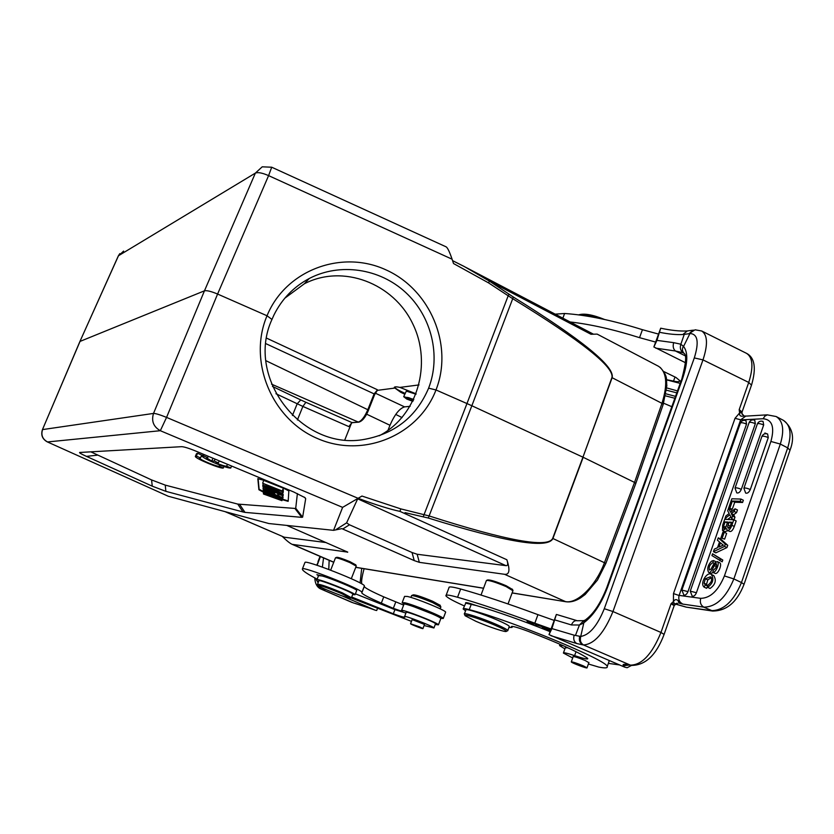 <?xml version="1.0" encoding="UTF-8"?>
<svg xmlns="http://www.w3.org/2000/svg" width="834" height="834" viewBox="0 0 834 834"><rect width="100%" height="100%" fill="white"/><g stroke="black" fill="none" stroke-linecap="round" stroke-linejoin="round"><path stroke-width="1.25" d="M671.818 406.69L663.603 403.218M665.595 395.879L674.852 398.266M665.991 393.846L675.54 396.358M676.801 392.845L666.533 390.229M666.741 387.935L677.489 390.927M680.2 383.379L666.554 379.866M658.558 334.08L642.451 329.701C612.719 320.402 586.771 314.991 564.608 313.501L555.183 314.147M666.533 379.689L673.528 381.086C677.458 381.982 679.585 381.889 679.929 380.794L675.988 377.489L663.874 371.589M570.102 321.966C590.66 324.301 613.803 329.534 639.532 337.666L655.649 342.076M653.866 346.965L656.931 340.376L660.705 328.189L653.866 346.965L685.527 362.759M722.244 537.961L724.235 532.228L722.922 532.144L720.93 537.867L724.642 539.129L726.633 533.395L724.235 532.228M724.642 539.129L720.93 537.867M707.649 586.073L706.513 584.321L704.094 583.174L705.251 584.947L704.157 587.157C699.319 583.268 707.534 570.967 711.308 574.459C714.196 579.15 712.966 583.446 707.628 587.334L708.076 585.061C711.809 582.007 712.58 579.244 710.401 576.774L705.356 578.765L707.774 579.901L711.36 577.639M705.251 584.947L707.701 586.094L706.575 588.293L704.157 587.157M707.628 587.334L710.057 588.481C715.405 584.592 716.625 580.308 713.727 575.606L711.308 574.459M705.356 578.765L704.094 583.174M706.513 584.321L707.774 579.901M731.293 523.168L729.156 522.115L728.113 525.128L730.219 526.16M728.113 525.128L727.602 527.015L729.26 527.828M727.613 527.015L728.061 528.068C728.958 528.964 730.136 527.025 731.606 522.251L729.156 522.115M727.561 523.012L725.09 521.896L727.884 522.053L725.299 528.037L723.922 528.381L723.401 527.599L724.871 528.318M725.82 527.401L727.331 522.991M725.09 521.896L723.62 526.202L725.851 527.297M723.62 526.202L723.401 527.599M726.404 528.568L722.484 530.424L722.661 525.18L724.704 519.311L733.774 519.77L731.866 525.284C730.417 529.142 728.874 530.789 727.227 530.226L726.404 528.568M724.871 531.592L728.134 530.674M727.227 530.226L729.625 531.404C731.272 531.956 732.815 530.309 734.264 526.462L736.172 520.948L733.774 519.77M716.166 563.659L714.321 565.64C711.631 571.28 709.692 573.458 708.504 572.197C706.919 568.694 707.899 565.035 711.444 561.219L713.466 560.552L712.83 562.7C709.797 564.555 708.66 567.005 709.432 570.049L710.943 569.132L714.102 563.409L717.24 561.584L719.659 562.741C722.63 563.951 718.043 574.605 715.186 573.427L712.768 572.27L713.424 570.081C716.208 568.1 717.157 565.963 716.25 563.69L716.323 563.732M708.504 572.197L710.912 573.344L713.331 572.541M715.822 561.678L713.466 560.552M712.83 562.7L714.144 563.325M712.038 567.183L715.061 563.867M717.24 561.584C720.211 562.794 715.614 573.448 712.768 572.27M719.742 560.667L720.367 558.874L712.559 553.776L711.934 555.559L722.161 561.824L722.786 560.031L720.367 558.874M712.559 553.776L722.786 560.031M726.748 519.415L724.975 518.539L725.872 515.965L729.187 513.504L727.665 510.804L728.551 508.271L730.928 509.438L731.887 511.305M724.975 518.539L729.833 514.766L731.679 518.612L732.565 516.069L731.554 514.067L733.941 515.245L733.659 514.724L736.558 512.618L734.17 511.44L731.272 513.546L731.554 514.067M734.17 511.44L735.088 508.813L730.636 512.284L728.551 508.271M736.558 512.618L737.475 509.991L735.088 508.813M731.272 513.546L733.659 514.724M733.941 515.245L734.952 517.247L732.565 516.069M731.679 518.612L734.076 519.791L734.952 517.247M730.897 516.965L727.675 519.457M729.927 508L732.346 501.046L740.185 501.297L740.957 499.066L731.845 498.795L728.655 507.948L732.304 509.178L734.723 502.235L732.346 501.046M740.185 501.297L742.573 502.485L743.344 500.254L740.957 499.066M742.573 502.485L734.723 502.235M732.304 509.178L728.655 507.948M687.977 591.629L681.889 590.055L683.828 595.007C685.402 595.455 686.789 594.329 687.977 591.629L746.534 424.079L745.95 420.597C743.448 419.856 741.593 420.638 740.425 422.932M692.178 596.122C693.805 596.602 695.222 595.466 696.421 592.734L755.333 423.662L754.728 420.148M741.322 489.329C737.861 487.911 735.755 487.504 735.015 488.119L736.766 492.873C738.497 493.415 740.019 492.227 741.322 489.329L763.683 424.965L763.058 421.42C760.483 420.67 758.596 421.462 757.408 423.808M745.679 493.082C747.441 493.624 748.974 492.435 750.308 489.506L768.27 437.6L767.614 433.982M722.484 544.498L722.067 545.707M722.338 544.373L720.461 542.746L718.96 547.062L723.443 545.144L722.338 544.373M719.513 541.964L717.511 547.709L714.321 549.147L713.435 551.681L724.527 546.416L725.319 544.122L718.262 537.836L717.428 540.224L719.513 541.964M724.527 546.416L726.946 547.584L727.738 545.29L725.319 544.122M726.946 547.584L715.833 552.838L713.435 551.681M718.262 537.836L720.649 538.993L727.738 545.29M579.39 625.02L571.436 624.947C572.833 621.695 574.772 620.298 577.253 620.725L577.316 620.746M683.536 346.412C688.144 352.282 687.841 362.957 682.629 378.438L607.465 587.522L606.725 587.73C600.668 603.107 593.662 613.751 585.718 619.672L583.477 623.123L579.432 624.989L583.664 620.767M551.899 628.596L556.361 614.47L549.012 634.622L551.899 628.596L574.157 635.185C573.104 639.032 574 641.826 576.847 643.556L583.039 644.901C579.797 643.066 578.702 640.199 579.745 636.29L580.756 636.342L583.831 622.821M683.38 352.886C680.523 350.76 679.679 347.893 680.846 344.265L683.557 346.423L689.958 333.506M580.798 636.373C579.713 640.251 580.61 643.108 583.487 644.963L630.41 665.125C641.899 665.042 652.084 654.158 660.966 632.464L664.104 634.403M694.91 329.878L688.926 333.736L693.315 330.076M692.356 330.264L687.32 330.942L682.817 334.538C676.374 334.861 668.722 334.132 659.85 332.349M688.905 333.746L682.817 334.538M684.224 334.465L680.857 344.244M683.421 346.152C681.92 348.935 682.149 351.364 684.109 353.418C686.757 354.731 686.007 363.197 681.847 378.803M680.836 344.202L673.684 342.659C672.663 346.266 673.246 349.039 675.415 350.989L683.098 352.74M583.477 623.123L583.81 622.81C593.339 615.669 601.231 603.91 607.465 587.522M579.745 636.29L575.46 635.435L579.432 625M574.157 635.185L575.481 635.445M537.398 624.739L541.089 626.313L537.002 624.968M536.762 624.364L536.418 625.302L537.075 624.478M536.867 625.041L542.173 626.699L536.491 624.259L535.386 624.906L536.418 625.302M548.084 629.764L543.528 627.96L543.758 627.345M543.528 627.96L544.373 627.335M544.185 627.846L548.511 629.441M548.47 629.555L544.56 627.408M544.414 627.814L545.05 627.595M545.009 627.71L549.637 629.42M549.596 629.534L544.216 627.262L542.288 627.595L548.042 629.879M550.596 630.285L549.043 630.275L550.002 630.671M529.017 621.611L533.51 623.571L528.162 621.695L529.069 621.466M527.474 621.632C530.81 623.342 533.176 624.124 534.584 623.978L534.208 623.624C530.716 621.862 528.349 621.08 527.088 621.278L527.661 621.121M493.937 624.77C479.842 618.745 462.443 613.324 465.174 615.763L475.922 621.309C488.63 626.866 506.509 632.777 506.342 631.317C506.123 630.41 501.995 628.231 493.937 624.77M507.395 630.848L507.812 630.483C507.135 629.493 503.371 627.491 496.522 624.489C482.302 618.244 462.682 611.927 464.35 614.064M509.199 626.72L509.313 626.397C508.646 625.385 504.893 623.373 498.054 620.36C483.845 614.105 464.225 607.83 465.862 610.019L464.465 613.751M583.341 665.866L587.021 667.805C587.907 669.024 571.436 662.874 571.28 661.925C572.468 661.748 576.492 663.061 583.341 665.866M573.156 656.723L573.052 656.598C574.261 656.389 578.358 657.713 585.322 660.57L588.856 662.686M572.708 657.963L563.398 653.053C563.367 652.282 567.11 653.147 574.605 655.628C583.373 658.537 587.761 659.538 587.793 658.62L587.032 657.89C577.535 651.667 557.831 642.774 527.943 631.234C517.414 627.356 511.899 625.823 511.378 626.636L512.045 627.418L508.907 627.512M465.57 610.801L463.162 608.987C462.88 608.247 464.924 608.455 469.261 609.623C511.2 620.538 607.955 660.57 607.215 666.554C607.83 668.117 605.015 668.295 598.781 667.085L588.387 664M550.096 631.661C521.938 620.381 497.335 611.676 476.277 605.536L465.758 603.138L463.297 608.622M567.787 647.757L565.306 647.799L563.482 652.814M608.747 662.248L609.143 661.133L608.507 660.247M476.277 605.536C469.25 603.065 465.674 602.179 465.539 602.867L465.758 603.138M512.503 589.482L506.092 585.708C496.188 581.569 490.006 579.651 487.567 579.974L486.795 580.318M481.03 595.049L486.43 580.474C489.026 580.141 495.615 582.184 506.196 586.604L512.92 590.764M619.506 664.927L608.34 663.374M564.899 648.904L559.551 645.579L563.013 645.589M554.193 620.413L537.951 614.658C507.708 603.493 481.948 594.944 460.66 589.002C452.466 586.771 448.567 586.344 448.984 587.73L446.148 595.215M464.319 605.922C453.227 600.97 447.087 597.603 445.919 595.81C445.492 594.486 449.359 594.965 457.553 597.259C478.81 603.326 504.56 611.979 534.823 623.196L551.066 628.992M631.474 665.449L627.137 667.732L624.739 667.158L549.012 634.622M556.361 614.47L557.769 614.835M628.648 664.927L627.648 664.781M678.136 600.626L678.886 603.055L682.712 604.087C679.324 602.169 678.125 599.281 679.116 595.434L740.634 419.867L745.898 416.02M745.836 416.02L742.74 416.156C740.331 416.479 739.278 415.405 739.602 412.955L741.509 412.559L739.195 409.619L739.602 412.955L735.025 418.314L740.655 419.794M742.792 416.166L746.023 416.02M742.187 414.352L741.968 412.277M741.78 413.247L741.509 412.559M673.611 593.631L679.095 595.507M712.934 611.082L703.813 607.152C700.737 605.275 699.705 602.346 700.716 598.343C710.391 598.134 718.293 590.67 724.412 575.94L733.857 578.932C726.101 597.592 716.083 606.996 703.813 607.152L682.712 604.087L678.094 600.636C676.311 599.031 674.758 599.344 673.434 601.564L671.047 603.753L674.414 603.941L673.434 601.564L673.476 593.589L735.025 418.314M674.414 603.931L676.77 603.462M578.608 314.887C584.029 313.125 592.682 314.668 604.577 319.485M578.817 314.908C583.883 314.074 591.066 315.304 600.334 318.588M413.497 399.997C410.151 397.943 407.618 397.109 405.887 397.505L407.857 399.027L413.143 400.727M412.84 401.342L406.752 399.048L403.698 396.682L413.8 399.371M416.01 394.201L406.325 391.125L403.771 396.504M387.935 430.469L389.978 425.277C394.628 414.55 399.496 408.41 404.573 406.877L410.119 406.325M440.112 605.286L432.617 601.241C422.046 596.873 415.603 594.736 413.289 594.84L411.787 595.497M440.821 607.121L432.7 602.628C421.118 597.842 414.071 595.497 411.548 595.601M445.564 612.375L445.648 612.146C445.929 610.478 416.416 598.374 407.357 596.446L404.573 596.383L402.249 602.45M404.104 604.087L402.165 602.659L404.928 602.784C413.966 604.786 443.5 616.879 443.261 618.463L440.79 618.411M432.262 613.918L413.372 606.547M414.06 606.777L431.595 613.626M419.439 626.793L422.942 628.544C423.589 629.378 410.63 624.364 410.557 623.759L419.439 626.793M412.142 619.599L424.506 624.437M356.66 590.628L356.733 590.43C356.858 589.075 331.901 578.629 322.268 576.013L318.171 575.564L316.962 574.584M318.411 582.007L316.482 580.266L316.993 579.588C318.922 578.598 355.117 592.974 355.065 594.715L352.678 594.569M351.708 597.029L393.325 613.793C400.914 616.545 404.792 617.64 404.97 617.087L404.553 616.628C402.905 614.564 433.836 626.49 433.93 627.971L424.089 625.521M411.475 621.372L350.947 597.874M322.268 576.013L316.92 574.699M435.473 623.895L435.536 623.749C435.463 622.216 404.542 610.311 406.168 612.427L404.605 616.493M405.918 613.063L394.92 609.654L355.42 593.818M316.972 579.046C308.236 574.49 303.388 571.332 302.45 569.559L302.408 568.892C301.918 565.713 361.977 589.325 361.914 592.307L361.779 592.932C362.926 594.517 369.441 597.915 381.326 603.128L393.314 608.351L402.645 611.541L401.519 610.603C399.455 607.923 438.371 622.915 438.444 624.833L435.254 624.478M440.769 618.692L440.842 618.505C440.8 616.482 401.905 601.533 403.937 604.306L401.592 610.425M403.635 605.088L383.744 596.873C371.87 591.64 365.375 588.199 364.26 586.552L361.779 592.932M364.26 586.25L364.406 585.885C364.541 582.747 304.514 559.166 304.952 562.512L304.9 562.627M314.741 577.879C315.106 583.644 317.128 587.344 320.777 588.971L318.692 585.979M321.215 589.127L353.616 603.013M319.161 586.26L321.486 589.211L324.27 589.784L322.091 587.772M352.271 602.565L320.777 588.971M377.375 608.726L376.687 610.509L375.321 610.227L342.493 596.049M341.679 593.62C327.439 587.73 319.589 585.03 318.119 585.541C319.495 587.532 350.812 599.771 350.353 598.124L341.679 593.62M351.312 597.707L342.409 592.859C328.033 586.886 319.735 584.019 317.525 584.248M352.792 594.267L352.855 594.1C352.73 592.338 316.91 578.379 318.869 580.839L317.587 584.081M330.66 570.164L335.476 557.842C337.144 557.706 341.961 559.291 349.926 562.606L356.222 566.119M335.664 557.758L336.686 557.321C338.208 557.195 342.628 558.644 349.936 561.678L355.753 564.858M377.051 390.385L374.112 393.877L265.952 343.691M275.96 393.731L302.878 406.429L297.384 419.992M379.157 435.807C417.261 416.312 432.565 364.114 412.767 323.842C393.554 283.289 342.941 263.721 304.316 283.8L284.842 298.165M350.624 424.902L351.958 422.577L348.841 426.601L351.187 423.891M404.698 394.159L400.768 392.303L394.221 387.57C394.378 386.663 396.286 386.611 399.924 387.403L416.135 393.856M394.618 387.049C395.201 388.217 397.359 389.697 401.081 391.49L405.011 393.346M635.789 483.48L634.538 482.417L604.546 562.439C596.206 585.499 577.243 604.16 565.494 601.606L504.58 574.303C509.47 574.866 510.231 570.018 506.863 559.75C508.219 563.878 507.916 565.838 505.946 565.65L357.682 498.826L358.12 498.315C376.019 504.914 389.968 509.261 399.934 511.378L400.81 508.896L361.956 496.053L342.618 507.374L333.569 530.341L268.85 523.533L168.218 496.22L47.267 441.874L168.218 496.22M405.032 512.639L428.301 518.029C506.415 542.34 547.959 549.168 552.911 538.503L583.174 457.282L634.538 482.417L661.967 403.354L612.125 377.708L582.945 457.178L611.906 377.604C614.585 367.273 581.527 340.97 512.722 298.687L471.846 405.751L582.945 457.178L552.681 538.399C548.021 548.324 506.843 540.849 429.166 515.954L400.81 508.896M269.205 487.671L282.132 493.332L262.846 485.68L262.793 485.096L276.054 489.089L262.658 483.23L282.205 490.976L282.184 491.57L269.205 487.671M282.153 492.8L282.945 489.881M282.184 491.57L283.435 488.203L263.7 480.374L262.658 483.23M282.205 490.976L283.435 488.203M262.793 485.096L263.2 483.991M282.132 493.332L283.372 490.048M262.887 486.305L282.111 493.926L282.101 494.499L262.929 486.9L263.075 485.774M282.111 493.926L283.122 491.122M282.101 494.499L283.331 491.195M274.647 492.925L267.203 490.392L274.657 493.759L274.647 492.925M263.085 489.058L263.044 488.432L282.09 494.823L282.069 495.438L277.691 493.957L277.691 495.125L282.007 497.669L263.085 489.058M263.044 488.432L263.513 487.129M282.007 497.669L283.185 495.021L282.643 494.145M282.017 497.085L283.206 494.406M277.691 495.125L278.139 494.103M282.069 495.438L283.185 492.06M282.09 494.823L283.289 492.102M267.662 493.853L281.934 500.077L281.913 500.661L263.45 493.989L263.408 493.426L276.492 498.19L263.335 492.456L263.283 491.779L276.711 496.605L263.179 490.236L281.986 498.378L281.965 498.961L267.662 493.853M281.934 500.077L282.716 497.272M281.965 498.961L282.924 495.615M281.986 498.378L283.164 495.719M263.179 490.236L263.534 489.256M263.283 491.779L263.586 490.965M263.408 493.426L263.7 492.613M281.913 500.661L283.101 497.439M282.34 499.702L288.168 501.349L288.845 490.945L283.237 488.015L263.419 480.165L257.831 478.706L258.894 489.746L263.315 492.143M288.189 500.911L282.57 499.18M263.367 491.56L259.113 489.245L258.102 478.57M221.51 461.817L219.154 460.952M213.014 458.273L212.253 457.949M203.287 457.209L201.307 455.969M200.504 457.918L196.386 456.094L195.333 456.479C195.542 458.658 220.666 469.021 223.314 468.03L219.248 466.227C217.862 467.155 199.722 459.722 199.576 458.168L200.504 457.918L201.661 455.103L197.554 453.279L196.501 453.686L195.469 456.156M297.394 493.572L295.726 508.219L294.882 508.427L237.763 504.09L165.257 485.117L151.579 479.925L90.739 451.809M151.579 479.925L152.257 486.17L86.423 456.365L97.224 455.187M152.257 486.17L165.851 491.341L165.257 485.117M237.763 504.09L243.038 511.982L165.851 491.341M243.038 511.982L244.977 512.378L239.681 504.466M294.882 508.427L301.772 517.341L244.977 512.378M301.772 517.341L302.638 517.153L295.726 508.219M304.316 497.137L305.692 498.649L302.638 517.153M305.692 498.649L305.015 497.658L293.61 491.935L197.043 451.601C188.995 448.254 183.782 446.617 181.426 446.69L79.637 452.476C79.126 452.789 81.388 454.082 86.423 456.365M282.309 536.429C286.656 540.724 289.93 543.361 292.119 544.331L347.757 552.129L286.802 525.42M225.055 511.649L284.196 537.19L326.136 542.569M414.248 560.604L419.335 562.345L417.156 554.256L412.027 552.504L414.248 560.604L341.846 528.631L333.569 530.341M412.027 552.504L349.467 524.784L346.61 522.855L357.682 498.826M417.156 554.256L505.946 565.65M419.335 562.345L504.58 574.303M452.57 260.656L464.392 266.599L489.37 281.089L513.296 297.008C582.101 339.761 615.044 366.668 612.125 377.708L611.906 377.604M358.14 498.305L361.956 496.053M42.398 429.75L80.022 341.419L204.455 290.826C206.78 290.274 211.158 291.358 217.591 294.048L166.56 417.396L160.326 430.709L47.538 441.947C42.503 439.174 40.845 435.046 42.555 429.593L153.519 413.424C155.656 413.424 160.003 414.748 166.56 417.396L357.869 498.211M658.506 366.282L597.134 334.1L590.972 334.267L489.37 281.089L488.578 282.893L453.519 263.534L452.08 259.197C449.62 251.972 447.66 247.865 446.19 246.874L271.717 167.217L268.59 175.62C262.293 172.878 257.894 172.044 255.371 173.097L204.455 290.826L153.519 413.424C151.215 421.045 153.477 426.799 160.326 430.709L342.618 507.374M658.464 366.251C666.752 371.818 667.919 384.182 661.967 403.354L663.207 404.407L635.831 483.366M508.99 294.173L508.187 295.778L512.722 298.687L513.296 297.008M428.301 518.029L471.846 405.751L466.967 403.552L508.187 295.778L488.578 282.893M428.613 388.164C441.134 355.837 431.626 316.44 405.678 292.463C379.772 268.454 339.949 262.429 309.226 278.514C293.683 286.813 281.923 298.968 273.959 314.981L271.957 319.453C244.821 378.177 302.794 451.767 365.188 439.226C395.41 433.43 416.552 416.406 428.624 388.164L435.994 389.958C418.804 435.067 363.687 458.585 317.858 438.694C271.748 419.492 247.646 361.174 267.026 315.763C285.593 270.195 341.502 249.345 385.767 269.778C430.313 289.554 453.623 345.213 435.994 389.958L466.967 403.552L423.255 516.726M452.08 259.197L268.59 175.62L217.591 294.048L267.026 315.763L271.957 319.453M123.62 251.086L118.251 256.101L79.928 341.471M271.717 167.217L262.22 166.821L255.371 173.097L118.48 255.736L79.835 341.679M219.248 466.227L219.749 465.018M223.314 468.03L223.939 466.487M196.386 456.094L197.554 453.279M226.66 466.164C225.18 466.31 221.573 465.226 215.829 462.912L218.362 462.87L214.244 461.046L211.742 461.098L206.686 457.981L207.645 457.71L203.475 455.854L202.37 456.271C202.599 458.512 228.016 469 230.778 467.989L226.66 466.164L227.432 464.288M230.778 467.989L231.591 466.029M218.362 462.87L219.196 460.848M214.244 461.046L215.047 459.117M211.742 461.098L212.91 458.273M207.645 457.71L208.239 456.271M203.475 455.854L204.028 454.52M673.528 381.086L674.998 377.01M562.846 318.171L564.608 313.501M639.532 337.666L642.451 329.701M731.866 525.284L734.264 526.462M716.375 566.62L714.321 565.64M746.534 424.079C743.188 422.692 741.124 422.369 740.363 423.109L681.92 589.961M755.333 423.662C751.934 422.265 749.849 421.941 749.078 422.692L690.281 591.045M692.199 596.133L690.25 591.15L696.421 592.734M763.683 424.965C760.243 423.547 758.127 423.224 757.345 423.985L735.067 487.973M768.27 437.6C764.788 436.161 762.641 435.828 761.849 436.578L743.959 488.14M745.669 493.082L743.897 488.297C744.658 487.661 746.795 488.067 750.308 489.506M764.903 432.992L766.738 433.732M790.017 450.245L787.703 447.889C791.852 434.128 790.434 424.954 783.449 420.367C792.634 427.686 794.854 437.548 790.111 449.974L743.98 584.488M675.352 604.077L686.236 607.131L711.35 610.644C723.693 610.54 733.732 601.168 741.468 582.549L744.043 584.311C737.131 602.138 726.612 611.041 712.476 611.02L686.663 607.194M741.468 582.549L787.703 447.889L780.322 444.053L770.897 441.467C774.817 427.196 772.242 419.617 763.152 418.741L764.809 416.145L767.322 414.863L776.183 416.541C783.126 421.097 784.502 430.261 780.322 444.053L733.857 578.932L741.468 582.549M685.141 606.766L675.404 604.035M689.999 333.527C697.777 333.975 699.205 342.107 694.305 357.922L604.296 608.716C597.394 625.709 589.555 634.945 580.777 636.436M604.296 608.716L612.959 611.541C604.16 633.006 594.34 644.15 583.498 644.974M695.149 329.805L701.675 330.983C707.586 334.841 708.024 344.484 702.989 359.892L694.305 357.922M751.476 385.172L748.734 382.431L702.989 359.892L612.959 611.541L660.966 632.464L671.047 603.753L674.185 605.64L664.145 634.278C656.368 655.076 645.422 665.449 631.296 665.407L629.534 664.948M746.534 353.345C754.76 357.64 756.438 368.148 751.58 384.881L742.072 411.996L739.195 409.619L748.734 382.431C753.602 367.096 752.873 357.4 746.534 353.345L701.675 330.983M685.121 355.764L675.415 350.989L655.774 348.164M682.629 378.438L681.743 379.105L606.787 587.584M627.564 664.594C623.634 663.979 622.3 664.354 623.571 665.72L629.295 665.032M511.868 626.334L511.649 626.949M469.261 609.623L471.314 604.16M576.033 651.688L574.605 655.628M457.553 597.259L460.66 589.002M534.823 623.196L537.951 614.658M623.571 665.72L624.739 667.158M551.034 635.748L576.847 643.556M571.436 624.947L555.037 619.975M631.734 665.49L630.41 665.24M763.152 418.741L740.623 419.909M674.133 605.786L674.185 605.64C676.249 603.535 677.281 602.805 677.291 603.462L676.749 603.472M677.667 603.712L676.322 603.576M679.126 595.393L700.716 598.343M724.412 575.94L770.897 441.467M656.931 340.376L673.684 342.659M344.828 439.852L351.041 424.256M389.978 425.277L366.658 414.185M318.671 575.314L316.993 579.588M394.92 609.654L393.325 613.793M393.314 608.351L395.712 602.117M383.744 596.873L381.326 603.128M304.952 562.512L302.408 568.892M360.079 582.945L361.716 568.319M320.423 556.559L317.118 565.306M318.098 582.81L315.732 578.4M323.54 557.904L322.383 567.11M316.722 565.181L318.4 561.678M329.159 560.333L328.773 569.445M402.071 417.594L395.743 414.425M355.023 603.347L368.732 607.882L353.637 602.982M368.868 607.913L375.321 610.227M324.27 589.784L325.698 589.419M375.029 610.113L368.618 607.819M377.322 389.707L266.661 338.177M292.421 415.499L297.175 403.812L300.751 399.934L272.457 386.434M358.901 422.15L351.958 422.577L305.89 402.29L302.878 406.429L348.841 426.601M305.89 402.29L300.751 399.934M271.519 384.14L358.245 422.067C361.435 421.118 364.625 417 367.815 409.713L368.513 410.213C365.511 417.313 362.237 421.295 358.693 422.16L352.594 422.661M374.695 394.451L368.409 410.276M265.963 360.705L367.815 409.713L374.112 393.877L374.8 394.378L377.521 390.093M375.342 393.179L404.573 406.877M377.249 390.364L394.43 388.123M401.081 391.49L400.768 392.303M418.991 384.922L399.924 387.403M552.681 538.399L605.859 563.388M282.82 499.889L283.028 499.368M346.767 551.587L347.476 552.275M225.42 511.742L284.196 537.19M336.248 529.423L346.61 522.855L336.227 529.434M342.722 529.037L349.467 524.784M399.934 511.378L506.863 559.75M566.192 601.804L512.139 592.88M663.166 404.532L666.856 385.631C665.98 379.397 668.576 376.947 660.205 367.408M293.203 544.665L333.798 562.199M355.764 567.297L483.595 588.21M725.257 531.873L722.859 530.705M754.739 420.159C752.185 419.408 750.319 420.2 749.13 422.515M767.634 433.993C765.018 433.221 763.11 434.024 761.911 436.401M577.274 620.736L583.664 620.673M683.943 353.251L683.14 352.761M583.706 620.684L585.041 620.089M506.342 631.317L507.833 630.65M464.997 615.377L464.507 614.283M509.313 626.397L507.812 630.483M587.021 667.805L588.95 662.436M571.311 661.831L573.25 656.473M512.045 627.418L512.43 626.376M607.215 666.554L609.143 661.133M512.357 589.179L512.879 590.305M513.014 590.524L508.031 603.952M560.021 644.275L559.666 645.255M577.253 620.725L557.758 614.835M767.478 414.832L746.451 416.083M743.834 415.655L741.926 413.654M776.183 416.541L783.449 420.367M686.726 330.973C679.616 331.296 671.005 330.389 660.893 328.231M440.018 605.088L440.79 606.818M440.175 608.83L440.884 606.954M410.901 597.415L411.548 595.716M445.648 612.146L443.261 618.463M422.942 628.544L424.569 624.27M410.578 623.707L412.204 619.433M356.733 590.43L355.065 594.715M435.536 623.749L433.93 627.971M438.444 624.833L440.842 618.505M361.914 592.307L364.406 585.885M364.083 568.715C361.977 576.544 361.205 581.611 361.789 583.904M317.983 561.647L320.058 556.403M354.075 603.128L355.357 603.472M350.353 598.124L351.541 597.613M318.025 585.332L317.608 584.363M351.521 597.519L352.855 594.1M351.302 578.702L356.274 565.994M355.68 564.691L356.201 565.879M635.831 483.386L605.891 563.315L597.467 580.057L585.197 594.475L580.693 597.811C575.533 601.095 570.623 602.419 565.973 601.762L512.118 592.953M80.272 452.403L79.637 452.476M42.388 429.802C40.772 435.098 42.398 439.122 47.267 441.874M483.564 588.272L355.743 567.349M292.119 544.331L333.746 562.314M304.316 283.8L309.226 278.514M464.402 266.588L452.56 260.635M465.633 267.255L593.318 334.121M119.825 253.619L118.376 255.819M42.461 429.614L79.824 341.7M202.516 455.927L203.235 454.186"/></g></svg>
